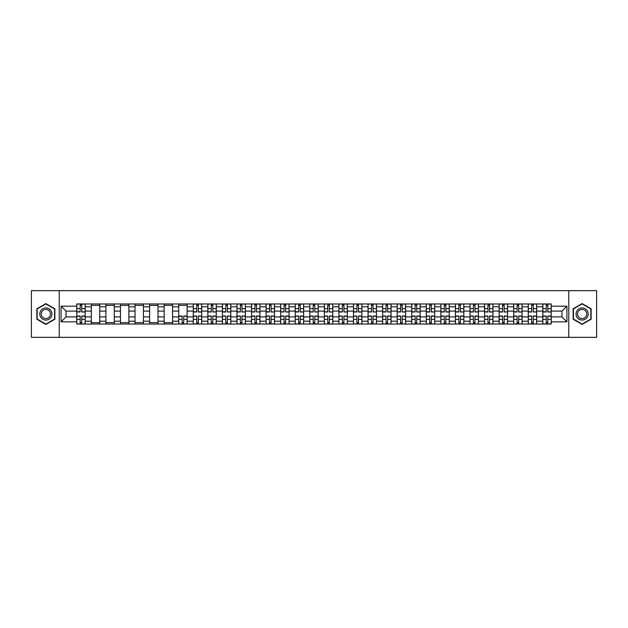 <?xml version="1.0" encoding="UTF-8"?>
<svg xmlns="http://www.w3.org/2000/svg" width="628" height="628" viewBox="0 0 628 628"><rect width="100%" height="100%" fill="white"/><g stroke="black" fill="none" stroke-linecap="round" stroke-linejoin="round"><path stroke-width="0.94" d="M568.78 337.338L596.6 337.338L596.6 290.662L31.4 290.662L31.4 337.338L568.78 337.338L568.78 290.662M91.335 324.032L91.335 306.809L85.172 306.809L85.172 324.032M85.172 306.809L85.172 303.968M91.335 306.809L91.335 303.968M99.742 303.968L99.742 324.032M105.904 324.032L105.904 303.968M114.304 303.968L114.304 324.032M120.466 324.032L120.466 303.968M128.866 303.968L128.866 324.032M135.028 324.032L135.028 303.968M143.435 303.968L143.435 324.032M149.59 324.032L149.59 303.968M157.997 303.968L157.997 324.032M164.159 324.032L164.159 303.968M172.559 303.968L172.559 324.032M178.721 324.032L178.721 303.968M187.12 303.968L187.12 324.032M193.283 324.032L193.283 303.968M201.69 303.968L201.69 324.032M207.852 324.032L207.852 303.968M216.252 303.968L216.252 324.032M222.414 324.032L222.414 303.968M230.814 303.968L230.814 324.032M236.976 324.032L236.976 303.968M245.383 303.968L245.383 324.032M251.545 324.032L251.545 303.968M259.945 303.968L259.945 324.032M266.107 324.032L266.107 303.968M274.507 303.968L274.507 324.032M280.669 324.032L280.669 303.968M289.076 303.968L289.076 324.032M295.239 324.032L295.239 303.968M303.638 303.968L303.638 324.032M309.8 324.032L309.8 303.968M318.2 303.968L318.2 324.032M324.362 324.032L324.362 303.968M332.762 303.968L332.762 324.032M338.924 324.032L338.924 303.968M347.331 303.968L347.331 324.032M353.493 324.032L353.493 303.968M361.893 303.968L361.893 324.032M368.055 324.032L368.055 303.968M376.455 303.968L376.455 324.032M382.617 324.032L382.617 303.968M391.024 303.968L391.024 324.032M397.186 324.032L397.186 303.968M405.586 303.968L405.586 324.032M411.748 324.032L411.748 303.968M420.148 303.968L420.148 324.032M426.31 324.032L426.31 303.968M434.717 303.968L434.717 324.032M440.88 324.032L440.88 303.968M449.279 303.968L449.279 324.032M455.441 324.032L455.441 303.968M463.841 303.968L463.841 324.032M470.003 324.032L470.003 303.968M478.41 303.968L478.41 324.032M484.565 324.032L484.565 303.968M492.972 303.968L492.972 324.032M499.134 324.032L499.134 303.968M507.534 303.968L507.534 324.032M513.696 324.032L513.696 303.968M522.096 303.968L522.096 324.032M528.258 324.032L528.258 303.968M536.665 303.968L536.665 324.032M542.827 324.032L542.827 303.968M542.827 316.897L536.665 316.897M528.258 316.897L522.096 316.897M513.696 316.897L507.534 316.897M499.134 316.897L492.972 316.897M484.565 316.897L478.41 316.897M470.003 316.897L463.841 316.897M455.441 316.897L449.279 316.897M440.88 316.897L434.717 316.897M426.31 316.897L420.148 316.897M411.748 316.897L405.586 316.897M397.186 316.897L391.024 316.897M382.617 316.897L376.455 316.897M368.055 316.897L361.893 316.897M353.493 316.897L347.331 316.897M338.924 316.897L332.762 316.897M324.362 316.897L318.2 316.897M309.8 316.897L303.638 316.897M295.239 316.897L289.076 316.897M280.669 316.897L274.507 316.897M266.107 316.897L259.945 316.897M251.545 316.897L245.383 316.897M236.976 316.897L230.814 316.897M222.414 316.897L216.252 316.897M207.852 316.897L201.69 316.897M193.283 316.897L187.12 316.897M178.721 316.897L172.559 316.897M164.159 316.897L157.997 316.897M149.59 316.897L143.435 316.897M135.028 316.897L128.866 316.897M120.466 316.897L114.304 316.897M105.904 316.897L99.742 316.897M91.335 316.897L85.172 316.897M542.827 311.103L536.665 311.103M528.258 311.103L522.096 311.103M513.696 311.103L507.534 311.103M499.134 311.103L492.972 311.103M484.565 311.103L478.41 311.103M470.003 311.103L463.841 311.103M455.441 311.103L449.279 311.103M440.88 311.103L434.717 311.103M426.31 311.103L420.148 311.103M411.748 311.103L405.586 311.103M397.186 311.103L391.024 311.103M382.617 311.103L376.455 311.103M368.055 311.103L361.893 311.103M353.493 311.103L347.331 311.103M338.924 311.103L332.762 311.103M324.362 311.103L318.2 311.103M309.8 311.103L303.638 311.103M295.239 311.103L289.076 311.103M280.669 311.103L274.507 311.103M266.107 311.103L259.945 311.103M251.545 311.103L245.383 311.103M236.976 311.103L230.814 311.103M222.414 311.103L216.252 311.103M207.852 311.103L201.69 311.103M193.283 311.103L187.12 311.103M178.721 311.103L172.559 311.103M164.159 311.103L157.997 311.103M149.59 311.103L143.435 311.103M135.028 311.103L128.866 311.103M120.466 311.103L114.304 311.103M105.904 311.103L99.742 311.103M91.335 311.103L85.172 311.103M66.034 316.897L76.773 316.897L76.773 311.103L66.034 311.103L66.034 316.897L61.089 321.842L61.089 306.158L76.773 306.158L76.773 311.103M551.227 311.103L551.227 316.897L561.966 316.897L561.966 311.103L551.227 311.103L551.227 303.968L76.773 303.968L76.773 306.158M551.227 306.158L566.911 306.158L566.911 321.842L551.227 321.842L551.227 316.897M76.773 316.897L76.773 324.032L551.227 324.032L551.227 321.842M76.773 321.842L61.089 321.842M59.22 337.338L59.22 290.662M54.879 308.795L45.868 303.599L36.864 308.795L36.864 319.205L45.868 324.401L54.879 319.205L54.879 308.795M591.136 308.795L582.132 303.599L573.121 308.795L573.121 319.205L582.132 324.401L591.136 319.205L591.136 308.795M81.766 322.635L80.18 322.635M80.18 305.365L81.766 305.365M99.742 322.635L91.335 322.635M91.335 305.365L99.742 305.365M114.304 322.635L105.904 322.635M105.904 305.365L114.304 305.365M128.866 322.635L120.466 322.635M120.466 305.365L128.866 305.365M143.435 322.635L135.028 322.635M135.028 305.365L143.435 305.365M157.997 322.635L149.59 322.635M149.59 305.365L157.997 305.365M172.559 322.635L164.159 322.635M164.159 305.365L172.559 305.365M183.714 322.635L182.128 322.635M178.721 305.365L187.12 305.365M198.283 322.635L196.69 322.635M196.69 305.365L198.283 305.365M212.845 322.635L211.259 322.635M211.259 305.365L212.845 305.365M227.407 322.635L225.821 322.635M225.821 305.365L227.407 305.365M241.976 322.635L240.383 322.635M240.383 305.365L241.976 305.365M256.538 322.635L254.952 322.635M254.952 305.365L256.538 305.365M271.1 322.635L269.514 322.635M269.514 305.365L271.1 305.365M285.661 322.635L284.076 322.635M284.076 305.365L285.661 305.365M300.231 322.635L298.645 322.635M298.645 305.365L300.231 305.365M314.793 322.635L313.207 322.635M313.207 305.365L314.793 305.365M329.355 322.635L327.769 322.635M327.769 305.365L329.355 305.365M343.924 322.635L342.339 322.635M342.339 305.365L343.924 305.365M358.486 322.635L356.9 322.635M356.9 305.365L358.486 305.365M373.048 322.635L371.462 322.635M371.462 305.365L373.048 305.365M387.617 322.635L386.024 322.635M386.024 305.365L387.617 305.365M402.179 322.635L400.593 322.635M400.593 305.365L402.179 305.365M416.741 322.635L415.155 322.635M415.155 305.365L416.741 305.365M431.31 322.635L429.717 322.635M429.717 305.365L431.31 305.365M445.872 322.635L444.286 322.635M444.286 305.365L445.872 305.365M460.434 322.635L458.848 322.635M458.848 305.365L460.434 305.365M474.996 322.635L473.41 322.635M473.41 305.365L474.996 305.365M489.565 322.635L487.98 322.635M487.98 305.365L489.565 305.365M504.127 322.635L502.541 322.635M502.541 305.365L504.127 305.365M518.689 322.635L517.103 322.635M517.103 305.365L518.689 305.365M533.258 322.635L531.665 322.635M531.665 305.365L533.258 305.365M547.82 322.635L546.234 322.635M546.234 305.365L547.82 305.365M61.089 306.158L66.034 311.103M561.966 316.897L566.911 321.842M561.966 311.103L566.911 306.158M81.766 311.794L85.125 311.99L81.766 311.99L81.766 304.054L85.125 304.054L80.18 304.054L80.18 311.99L76.82 311.99L76.82 304.054L78.783 304.054M85.125 311.794L85.125 304.054M80.18 305.271L81.766 305.271M80.18 316.01L80.18 323.946L76.82 323.946L76.82 316.01L80.18 316.01M81.766 322.729L80.18 322.729M83.171 323.946L85.125 323.946L85.125 316.01L81.766 316.01L81.766 323.946L78.783 323.946M40.616 317.038A6.068 6.068 0 0 0 48.905 319.252A6.068 6.068 0 0 0 51.127 310.962A6.068 6.068 0 0 0 42.837 308.748A6.068 6.068 0 0 0 40.616 317.038M41.895 316.3A4.592 4.592 0 0 0 48.168 317.98A4.592 4.592 0 0 0 49.848 311.7A4.592 4.592 0 0 0 43.575 310.02A4.592 4.592 0 0 0 41.895 316.3M45.868 303.921L54.597 308.96L54.597 319.04L45.868 324.079L37.138 319.04L37.138 308.96L45.868 303.921M576.873 317.038A6.068 6.068 0 0 0 585.163 319.252A6.068 6.068 0 0 0 587.384 310.962A6.068 6.068 0 0 0 579.095 308.748A6.068 6.068 0 0 0 576.873 317.038M578.153 316.3A4.592 4.592 0 0 0 584.425 317.98A4.592 4.592 0 0 0 586.105 311.7A4.592 4.592 0 0 0 579.832 310.02A4.592 4.592 0 0 0 578.153 316.3M582.132 303.921L590.862 308.96L590.862 319.04L582.132 324.079L573.403 319.04L573.403 308.96L582.132 303.921M198.283 311.794L201.643 311.99L198.283 311.99L198.283 304.054L201.643 304.054L196.69 304.054L196.69 311.99L193.33 311.99L193.33 304.054L195.292 304.054M201.643 311.794L201.643 304.054M196.69 305.271L198.283 305.271M212.845 311.794L216.205 311.99L212.845 311.99L212.845 304.054L216.205 304.054L211.259 304.054L211.259 311.99L207.899 311.99L207.899 304.054L209.854 304.054M216.205 311.794L216.205 304.054M211.259 305.271L212.845 305.271M227.407 311.794L230.766 311.99L227.407 311.99L227.407 304.054L230.766 304.054L225.821 304.054L225.821 311.99L222.461 311.99L222.461 304.054L224.424 304.054M230.766 311.794L230.766 304.054M225.821 305.271L227.407 305.271M241.976 311.794L245.336 311.99L241.976 311.99L241.976 304.054L245.336 304.054L240.383 304.054L240.383 311.99L237.023 311.99L237.023 304.054L238.985 304.054M245.336 311.794L245.336 304.054M240.383 305.271L241.976 305.271M256.538 311.794L259.898 311.99L256.538 311.99L256.538 304.054L259.898 304.054L254.952 304.054L254.952 311.99L251.593 311.99L251.593 304.054L253.547 304.054M259.898 311.794L259.898 304.054M254.952 305.271L256.538 305.271M271.1 311.794L274.46 311.99L271.1 311.99L271.1 304.054L274.46 304.054L269.514 304.054L269.514 311.99L266.154 311.99L266.154 304.054L268.117 304.054M274.46 311.794L274.46 304.054M269.514 305.271L271.1 305.271M285.661 311.794L289.029 311.99L285.661 311.99L285.661 304.054L289.029 304.054L284.076 304.054L284.076 311.99L280.716 311.99L280.716 304.054L282.679 304.054M289.029 311.794L289.029 304.054M284.076 305.271L285.661 305.271M300.231 311.794L303.591 311.99L300.231 311.99L300.231 304.054L303.591 304.054L298.645 304.054L298.645 311.99L295.278 311.99L295.278 304.054L297.24 304.054M303.591 311.794L303.591 304.054M298.645 305.271L300.231 305.271M314.793 311.794L318.153 311.99L314.793 311.99L314.793 304.054L318.153 304.054L313.207 304.054L313.207 311.99L309.847 311.99L309.847 304.054L311.81 304.054M318.153 311.794L318.153 304.054M313.207 305.271L314.793 305.271M329.355 311.794L332.722 311.99L329.355 311.99L329.355 304.054L332.722 304.054L327.769 304.054L327.769 311.99L324.409 311.99L324.409 304.054L326.372 304.054M332.722 311.794L332.722 304.054M327.769 305.271L329.355 305.271M343.924 311.794L347.284 311.99L343.924 311.99L343.924 304.054L347.284 304.054L342.339 304.054L342.339 311.99L338.971 311.99L338.971 304.054L340.933 304.054M347.284 311.794L347.284 304.054M342.339 305.271L343.924 305.271M358.486 311.794L361.846 311.99L358.486 311.99L358.486 304.054L361.846 304.054L356.9 304.054L356.9 311.99L353.54 311.99L353.54 304.054L355.495 304.054M361.846 311.794L361.846 304.054M356.9 305.271L358.486 305.271M373.048 311.794L376.408 311.99L373.048 311.99L373.048 304.054L376.408 304.054L371.462 304.054L371.462 311.99L368.102 311.99L368.102 304.054L370.065 304.054M376.408 311.794L376.408 304.054M371.462 305.271L373.048 305.271M387.617 311.794L390.977 311.99L387.617 311.99L387.617 304.054L390.977 304.054L386.024 304.054L386.024 311.99L382.664 311.99L382.664 304.054L384.626 304.054M390.977 311.794L390.977 304.054M386.024 305.271L387.617 305.271M182.128 316.01L182.128 323.946L178.768 323.946L178.768 316.01L182.128 316.01M183.714 322.729L182.128 322.729M185.119 323.946L187.081 323.946L187.081 316.01L183.714 316.01L183.714 323.946L180.731 323.946M196.69 316.01L196.69 323.946L193.33 323.946L193.33 316.01L196.69 316.01M198.283 322.729L196.69 322.729M199.68 323.946L201.643 323.946L201.643 316.01L198.283 316.01L198.283 323.946L195.292 323.946M211.259 316.01L211.259 323.946L207.899 323.946L207.899 316.01L211.259 316.01M212.845 322.729L211.259 322.729M214.242 323.946L216.205 323.946L216.205 316.01L212.845 316.01L212.845 323.946L209.854 323.946M225.821 316.01L225.821 323.946L222.461 323.946L222.461 316.01L225.821 316.01M227.407 322.729L225.821 322.729M228.812 323.946L230.766 323.946L230.766 316.01L227.407 316.01L227.407 323.946L224.424 323.946M240.383 316.01L240.383 323.946L237.023 323.946L237.023 316.01L240.383 316.01M241.976 322.729L240.383 322.729M243.374 323.946L245.336 323.946L245.336 316.01L241.976 316.01L241.976 323.946L238.985 323.946M254.952 316.01L254.952 323.946L251.593 323.946L251.593 316.01L254.952 316.01M256.538 322.729L254.952 322.729M257.935 323.946L259.898 323.946L259.898 316.01L256.538 316.01L256.538 323.946L253.547 323.946M269.514 316.01L269.514 323.946L266.154 323.946L266.154 316.01L269.514 316.01M271.1 322.729L269.514 322.729M272.505 323.946L274.46 323.946L274.46 316.01L271.1 316.01L271.1 323.946L268.117 323.946M284.076 316.01L284.076 323.946L280.716 323.946L280.716 316.01L284.076 316.01M285.661 322.729L284.076 322.729M287.067 323.946L289.029 323.946L289.029 316.01L285.661 316.01L285.661 323.946L282.679 323.946M298.645 316.01L298.645 323.946L295.278 323.946L295.278 316.01L298.645 316.01M300.231 322.729L298.645 322.729M301.628 323.946L303.591 323.946L303.591 316.01L300.231 316.01L300.231 323.946L297.24 323.946M313.207 316.01L313.207 323.946L309.847 323.946L309.847 316.01L313.207 316.01M314.793 322.729L313.207 322.729M316.19 323.946L318.153 323.946L318.153 316.01L314.793 316.01L314.793 323.946L311.81 323.946M327.769 316.01L327.769 323.946L324.409 323.946L324.409 316.01L327.769 316.01M329.355 322.729L327.769 322.729M330.76 323.946L332.722 323.946L332.722 316.01L329.355 316.01L329.355 323.946L326.372 323.946M342.339 316.01L342.339 323.946L338.971 323.946L338.971 316.01L342.339 316.01M343.924 322.729L342.339 322.729M345.322 323.946L347.284 323.946L347.284 316.01L343.924 316.01L343.924 323.946L340.933 323.946M356.9 316.01L356.9 323.946L353.54 323.946L353.54 316.01L356.9 316.01M358.486 322.729L356.9 322.729M359.883 323.946L361.846 323.946L361.846 316.01L358.486 316.01L358.486 323.946L355.495 323.946M371.462 316.01L371.462 323.946L368.102 323.946L368.102 316.01L371.462 316.01M373.048 322.729L371.462 322.729M374.453 323.946L376.408 323.946L376.408 316.01L373.048 316.01L373.048 323.946L370.065 323.946M386.024 316.01L386.024 323.946L382.664 323.946L382.664 316.01L386.024 316.01M387.617 322.729L386.024 322.729M389.015 323.946L390.977 323.946L390.977 316.01L387.617 316.01L387.617 323.946L384.626 323.946M402.179 311.794L405.539 311.99L402.179 311.99L402.179 304.054L405.539 304.054L400.593 304.054L400.593 311.99L397.234 311.99L397.234 304.054L399.188 304.054M405.539 311.794L405.539 304.054M400.593 305.271L402.179 305.271M400.593 316.01L400.593 323.946L397.234 323.946L397.234 316.01L400.593 316.01M402.179 322.729L400.593 322.729M403.576 323.946L405.539 323.946L405.539 316.01L402.179 316.01L402.179 323.946L399.188 323.946M416.741 311.794L420.101 311.99L416.741 311.99L416.741 304.054L420.101 304.054L415.155 304.054L415.155 311.99L411.795 311.99L411.795 304.054L413.758 304.054M420.101 311.794L420.101 304.054M415.155 305.271L416.741 305.271M415.155 316.01L415.155 323.946L411.795 323.946L411.795 316.01L415.155 316.01M416.741 322.729L415.155 322.729M418.146 323.946L420.101 323.946L420.101 316.01L416.741 316.01L416.741 323.946L413.758 323.946M431.31 311.794L434.67 311.99L431.31 311.99L431.31 304.054L434.67 304.054L429.717 304.054L429.717 311.99L426.357 311.99L426.357 304.054L428.32 304.054M434.67 311.794L434.67 304.054M429.717 305.271L431.31 305.271M429.717 316.01L429.717 323.946L426.357 323.946L426.357 316.01L429.717 316.01M431.31 322.729L429.717 322.729M432.708 323.946L434.67 323.946L434.67 316.01L431.31 316.01L431.31 323.946L428.32 323.946M445.872 311.794L449.232 311.99L445.872 311.99L445.872 304.054L449.232 304.054L444.286 304.054L444.286 311.99L440.919 311.99L440.919 304.054L442.881 304.054M449.232 311.794L449.232 304.054M444.286 305.271L445.872 305.271M444.286 316.01L444.286 323.946L440.919 323.946L440.919 316.01L444.286 316.01M445.872 322.729L444.286 322.729M447.269 323.946L449.232 323.946L449.232 316.01L445.872 316.01L445.872 323.946L442.881 323.946M460.434 311.794L463.794 311.99L460.434 311.99L460.434 304.054L463.794 304.054L458.848 304.054L458.848 311.99L455.488 311.99L455.488 304.054L457.451 304.054M463.794 311.794L463.794 304.054M458.848 305.271L460.434 305.271M458.848 316.01L458.848 323.946L455.488 323.946L455.488 316.01L458.848 316.01M460.434 322.729L458.848 322.729M461.839 323.946L463.794 323.946L463.794 316.01L460.434 316.01L460.434 323.946L457.451 323.946M474.996 311.794L478.363 311.99L474.996 311.99L474.996 304.054L478.363 304.054L473.41 304.054L473.41 311.99L470.05 311.99L470.05 304.054L472.013 304.054M478.363 311.794L478.363 304.054M473.41 305.271L474.996 305.271M473.41 316.01L473.41 323.946L470.05 323.946L470.05 316.01L473.41 316.01M474.996 322.729L473.41 322.729M476.401 323.946L478.363 323.946L478.363 316.01L474.996 316.01L474.996 323.946L472.013 323.946M489.565 311.794L492.925 311.99L489.565 311.99L489.565 304.054L492.925 304.054L487.98 304.054L487.98 311.99L484.612 311.99L484.612 304.054L486.574 304.054M492.925 311.794L492.925 304.054M487.98 305.271L489.565 305.271M487.98 316.01L487.98 323.946L484.612 323.946L484.612 316.01L487.98 316.01M489.565 322.729L487.98 322.729M490.963 323.946L492.925 323.946L492.925 316.01L489.565 316.01L489.565 323.946L486.574 323.946M504.127 311.794L507.487 311.99L504.127 311.99L504.127 304.054L507.487 304.054L502.541 304.054L502.541 311.99L499.182 311.99L499.182 304.054L501.136 304.054M507.487 311.794L507.487 304.054M502.541 305.271L504.127 305.271M502.541 316.01L502.541 323.946L499.182 323.946L499.182 316.01L502.541 316.01M504.127 322.729L502.541 322.729M505.524 323.946L507.487 323.946L507.487 316.01L504.127 316.01L504.127 323.946L501.136 323.946M518.689 311.794L522.049 311.99L518.689 311.99L518.689 304.054L522.049 304.054L517.103 304.054L517.103 311.99L513.743 311.99L513.743 304.054L515.706 304.054M522.049 311.794L522.049 304.054M517.103 305.271L518.689 305.271M517.103 316.01L517.103 323.946L513.743 323.946L513.743 316.01L517.103 316.01M518.689 322.729L517.103 322.729M520.094 323.946L522.049 323.946L522.049 316.01L518.689 316.01L518.689 323.946L515.706 323.946M533.258 311.794L536.618 311.99L533.258 311.99L533.258 304.054L536.618 304.054L531.665 304.054L531.665 311.99L528.305 311.99L528.305 304.054L530.268 304.054M536.618 311.794L536.618 304.054M531.665 305.271L533.258 305.271M531.665 316.01L531.665 323.946L528.305 323.946L528.305 316.01L531.665 316.01M533.258 322.729L531.665 322.729M534.656 323.946L536.618 323.946L536.618 316.01L533.258 316.01L533.258 323.946L530.268 323.946M547.82 311.794L551.18 311.99L547.82 311.99L547.82 304.054L551.18 304.054L546.234 304.054L546.234 311.99L542.875 311.99L542.875 304.054L544.829 304.054M551.18 311.794L551.18 304.054M546.234 305.271L547.82 305.271M546.234 316.01L546.234 323.946L542.875 323.946L542.875 316.01L546.234 316.01M547.82 322.729L546.234 322.729M549.217 323.946L551.18 323.946L551.18 316.01L547.82 316.01L547.82 323.946L544.829 323.946M528.258 306.809L522.096 306.809M513.696 306.809L507.534 306.809M499.134 306.809L492.972 306.809M484.565 306.809L478.41 306.809M470.003 306.809L463.841 306.809M455.441 306.809L449.279 306.809M440.88 306.809L434.717 306.809M426.31 306.809L420.148 306.809M411.748 306.809L405.586 306.809M397.186 306.809L391.024 306.809M382.617 306.809L376.455 306.809M368.055 306.809L361.893 306.809M353.493 306.809L347.331 306.809M338.924 306.809L332.762 306.809M324.362 306.809L318.2 306.809M309.8 306.809L303.638 306.809M295.239 306.809L289.076 306.809M280.669 306.809L274.507 306.809M266.107 306.809L259.945 306.809M251.545 306.809L245.383 306.809M236.976 306.809L230.814 306.809M222.414 306.809L216.252 306.809M207.852 306.809L201.69 306.809M193.283 306.809L187.12 306.809M178.721 306.809L172.559 306.809M164.159 306.809L157.997 306.809M149.59 306.809L143.435 306.809M135.028 306.809L128.866 306.809M120.466 306.809L114.304 306.809M105.904 306.809L99.742 306.809M542.827 306.809L536.665 306.809M528.258 321.191L522.096 321.191M513.696 321.191L507.534 321.191M499.134 321.191L492.972 321.191M484.565 321.191L478.41 321.191M470.003 321.191L463.841 321.191M455.441 321.191L449.279 321.191M440.88 321.191L434.717 321.191M426.31 321.191L420.148 321.191M411.748 321.191L405.586 321.191M397.186 321.191L391.024 321.191M382.617 321.191L376.455 321.191M368.055 321.191L361.893 321.191M353.493 321.191L347.331 321.191M338.924 321.191L332.762 321.191M324.362 321.191L318.2 321.191M309.8 321.191L303.638 321.191M295.239 321.191L289.076 321.191M280.669 321.191L274.507 321.191M266.107 321.191L259.945 321.191M251.545 321.191L245.383 321.191M236.976 321.191L230.814 321.191M222.414 321.191L216.252 321.191M207.852 321.191L201.69 321.191M193.283 321.191L187.12 321.191M178.721 321.191L172.559 321.191M164.159 321.191L157.997 321.191M149.59 321.191L143.435 321.191M135.028 321.191L128.866 321.191M120.466 321.191L114.304 321.191M105.904 321.191L99.742 321.191M91.335 321.191L85.172 321.191M542.827 321.191L536.665 321.191M81.766 308.646L85.125 308.646M76.82 311.794L80.18 311.794M76.82 308.646L80.18 308.646M80.18 316.206L76.82 316.206M80.18 319.354L76.82 319.354M85.125 316.206L81.766 316.206M85.125 319.354L81.766 319.354M198.283 308.646L201.643 308.646M193.33 311.794L196.69 311.794M193.33 308.646L196.69 308.646M212.845 308.646L216.205 308.646M207.899 311.794L211.259 311.794M207.899 308.646L211.259 308.646M227.407 308.646L230.766 308.646M222.461 311.794L225.821 311.794M222.461 308.646L225.821 308.646M241.976 308.646L245.336 308.646M237.023 311.794L240.383 311.794M237.023 308.646L240.383 308.646M256.538 308.646L259.898 308.646M251.593 311.794L254.952 311.794M251.593 308.646L254.952 308.646M271.1 308.646L274.46 308.646M266.154 311.794L269.514 311.794M266.154 308.646L269.514 308.646M285.661 308.646L289.029 308.646M280.716 311.794L284.076 311.794M280.716 308.646L284.076 308.646M300.231 308.646L303.591 308.646M295.278 311.794L298.645 311.794M295.278 308.646L298.645 308.646M314.793 308.646L318.153 308.646M309.847 311.794L313.207 311.794M309.847 308.646L313.207 308.646M329.355 308.646L332.722 308.646M324.409 311.794L327.769 311.794M324.409 308.646L327.769 308.646M343.924 308.646L347.284 308.646M338.971 311.794L342.339 311.794M338.971 308.646L342.339 308.646M358.486 308.646L361.846 308.646M353.54 311.794L356.9 311.794M353.54 308.646L356.9 308.646M373.048 308.646L376.408 308.646M368.102 311.794L371.462 311.794M368.102 308.646L371.462 308.646M387.617 308.646L390.977 308.646M382.664 311.794L386.024 311.794M382.664 308.646L386.024 308.646M182.128 316.206L178.768 316.206M182.128 319.354L178.768 319.354M187.081 316.206L183.714 316.206M187.081 319.354L183.714 319.354M196.69 316.206L193.33 316.206M196.69 319.354L193.33 319.354M201.643 316.206L198.283 316.206M201.643 319.354L198.283 319.354M211.259 316.206L207.899 316.206M211.259 319.354L207.899 319.354M216.205 316.206L212.845 316.206M216.205 319.354L212.845 319.354M225.821 316.206L222.461 316.206M225.821 319.354L222.461 319.354M230.766 316.206L227.407 316.206M230.766 319.354L227.407 319.354M240.383 316.206L237.023 316.206M240.383 319.354L237.023 319.354M245.336 316.206L241.976 316.206M245.336 319.354L241.976 319.354M254.952 316.206L251.593 316.206M254.952 319.354L251.593 319.354M259.898 316.206L256.538 316.206M259.898 319.354L256.538 319.354M269.514 316.206L266.154 316.206M269.514 319.354L266.154 319.354M274.46 316.206L271.1 316.206M274.46 319.354L271.1 319.354M284.076 316.206L280.716 316.206M284.076 319.354L280.716 319.354M289.029 316.206L285.661 316.206M289.029 319.354L285.661 319.354M298.645 316.206L295.278 316.206M298.645 319.354L295.278 319.354M303.591 316.206L300.231 316.206M303.591 319.354L300.231 319.354M313.207 316.206L309.847 316.206M313.207 319.354L309.847 319.354M318.153 316.206L314.793 316.206M318.153 319.354L314.793 319.354M327.769 316.206L324.409 316.206M327.769 319.354L324.409 319.354M332.722 316.206L329.355 316.206M332.722 319.354L329.355 319.354M342.339 316.206L338.971 316.206M342.339 319.354L338.971 319.354M347.284 316.206L343.924 316.206M347.284 319.354L343.924 319.354M356.9 316.206L353.54 316.206M356.9 319.354L353.54 319.354M361.846 316.206L358.486 316.206M361.846 319.354L358.486 319.354M371.462 316.206L368.102 316.206M371.462 319.354L368.102 319.354M376.408 316.206L373.048 316.206M376.408 319.354L373.048 319.354M386.024 316.206L382.664 316.206M386.024 319.354L382.664 319.354M390.977 316.206L387.617 316.206M390.977 319.354L387.617 319.354M402.179 308.646L405.539 308.646M397.234 311.794L400.593 311.794M397.234 308.646L400.593 308.646M400.593 316.206L397.234 316.206M400.593 319.354L397.234 319.354M405.539 316.206L402.179 316.206M405.539 319.354L402.179 319.354M416.741 308.646L420.101 308.646M411.795 311.794L415.155 311.794M411.795 308.646L415.155 308.646M415.155 316.206L411.795 316.206M415.155 319.354L411.795 319.354M420.101 316.206L416.741 316.206M420.101 319.354L416.741 319.354M431.31 308.646L434.67 308.646M426.357 311.794L429.717 311.794M426.357 308.646L429.717 308.646M429.717 316.206L426.357 316.206M429.717 319.354L426.357 319.354M434.67 316.206L431.31 316.206M434.67 319.354L431.31 319.354M445.872 308.646L449.232 308.646M440.919 311.794L444.286 311.794M440.919 308.646L444.286 308.646M444.286 316.206L440.919 316.206M444.286 319.354L440.919 319.354M449.232 316.206L445.872 316.206M449.232 319.354L445.872 319.354M460.434 308.646L463.794 308.646M455.488 311.794L458.848 311.794M455.488 308.646L458.848 308.646M458.848 316.206L455.488 316.206M458.848 319.354L455.488 319.354M463.794 316.206L460.434 316.206M463.794 319.354L460.434 319.354M474.996 308.646L478.363 308.646M470.05 311.794L473.41 311.794M470.05 308.646L473.41 308.646M473.41 316.206L470.05 316.206M473.41 319.354L470.05 319.354M478.363 316.206L474.996 316.206M478.363 319.354L474.996 319.354M489.565 308.646L492.925 308.646M484.612 311.794L487.98 311.794M484.612 308.646L487.98 308.646M487.98 316.206L484.612 316.206M487.98 319.354L484.612 319.354M492.925 316.206L489.565 316.206M492.925 319.354L489.565 319.354M504.127 308.646L507.487 308.646M499.182 311.794L502.541 311.794M499.182 308.646L502.541 308.646M502.541 316.206L499.182 316.206M502.541 319.354L499.182 319.354M507.487 316.206L504.127 316.206M507.487 319.354L504.127 319.354M518.689 308.646L522.049 308.646M513.743 311.794L517.103 311.794M513.743 308.646L517.103 308.646M517.103 316.206L513.743 316.206M517.103 319.354L513.743 319.354M522.049 316.206L518.689 316.206M522.049 319.354L518.689 319.354M533.258 308.646L536.618 308.646M528.305 311.794L531.665 311.794M528.305 308.646L531.665 308.646M531.665 316.206L528.305 316.206M531.665 319.354L528.305 319.354M536.618 316.206L533.258 316.206M536.618 319.354L533.258 319.354M547.82 308.646L551.18 308.646M542.875 311.794L546.234 311.794M542.875 308.646L546.234 308.646M546.234 316.206L542.875 316.206M546.234 319.354L542.875 319.354M551.18 316.206L547.82 316.206M551.18 319.354L547.82 319.354"/></g></svg>

